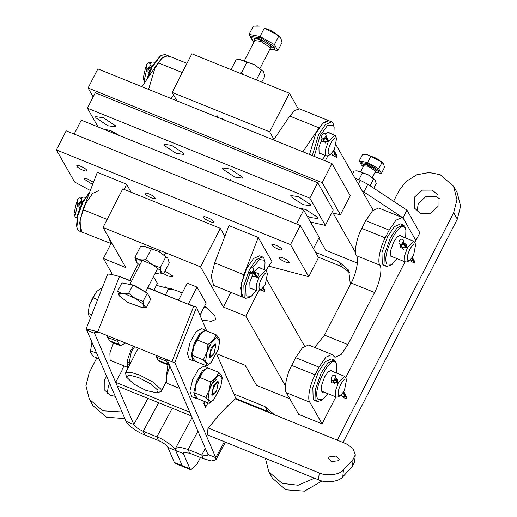 <?xml version="1.0" encoding="UTF-8"?>
<svg xmlns="http://www.w3.org/2000/svg" width="517" height="517" viewBox="0 0 517 517"><rect width="100%" height="100%" fill="white"/><g stroke="black" fill="none" stroke-linecap="round" stroke-linejoin="round"><path stroke-width="0.78" d="M176.963 100.88L172.142 92.401L191.891 53.807L289.442 93.26L298.212 108.706M336.186 145.115L373.145 210.167M357.376 263.095L325.71 250.286L318.815 238.143M172.142 92.401L269.693 131.848L289.442 93.26M269.693 131.848L273.978 139.39M325.251 160.852L327.843 155.798M333.135 213.101L355.586 252.613M216.629 353.744L245.2 365.293L256.594 385.352L289.83 398.794M285.436 385.856L245.808 316.107L223.37 307.027L200.577 266.914L103.025 227.461L125.818 267.58L103.381 258.506L112.564 274.669M163.715 273.719L168.212 276.072L172.807 276.718L172.697 276.033L165.059 271.095M201.998 319.939L211.162 321.348L215.524 319.629L214.923 315.977L204.674 306.012M182.217 293.023L176.413 290.515L156.38 285.345M165.731 286.845L168.891 289.268M204.06 307.214L207.608 308.274M110.896 243.811L103.381 258.506M224.869 236.327L220.326 228.327L122.775 188.873L103.025 227.461M220.326 228.327L200.577 266.914M230.886 292.338L223.37 307.027M258.726 290.858L245.808 316.107M304.468 346.009L267.069 280.182M153.478 276.589L157.362 283.426L153.93 290.134M125.657 343.062L120.358 345.666L110.599 341.724L109.404 340.593L106.948 335.494M120.358 345.666L119.156 344.542L116.706 339.436M129.819 280.382L138.194 264.006M188.35 304.054L197.022 287.103L206.134 303.149L199.963 315.215M169.647 365.525L159.378 361.448L158.176 360.323L155.727 355.218M169.13 365.396L167.935 364.265L165.485 359.166M197.022 287.103L187.264 283.161L178.591 300.112M146.317 66.577L145.413 68.186L143.119 78.739L144.786 82.429M154.312 62.214L151.862 62.008L150.234 63.281M147.028 67.934L144.036 81.363M328.631 154.072L330.441 154.493L334.409 149.562L336.535 138.64C334.396 134.077 326.065 150.357 328.631 154.072M336.703 139.015L335.565 135.919L334.816 135.215L328.353 141.555L325.529 149.549L325.697 155.216L326.447 155.921L327.952 155.74L330.441 154.493M327.448 141.018L327.584 140.669M327.739 139.454L326.718 137.645M321.193 140.256L321.606 141.755L327.377 141.16M147.965 68.418L147.965 71.527L148.941 72.574M77.201 201.643L76.296 203.252L74.002 213.805L75.133 216.901L76.826 217.987M85.195 197.274L82.746 197.074L81.117 198.347M77.912 203L74.92 216.429M259.515 289.139L261.324 289.559L265.292 284.628L267.418 273.7C265.279 269.137 256.949 285.423 259.515 289.139M267.586 274.075L266.449 270.986L265.699 270.275L259.237 276.621L256.413 284.615L256.581 290.276L257.33 290.987L258.836 290.806L261.324 289.559M252.49 276.815L258.261 276.227L258.313 273.506L254.564 272.188M78.849 203.485L78.849 206.593L79.825 207.64M338.603 395.272L340.406 395.699L344.374 390.768L346.5 379.84C344.367 375.277 336.037 391.563 338.603 395.272M404.998 261.841L345.757 377.61L344.787 376.415L338.325 382.754L335.501 390.755L335.662 396.416L336.412 397.121L337.924 396.946L340.406 395.699M337.414 382.218L337.401 379.646L336.179 378.547M331.61 379.788L331.578 382.955L337.349 382.36M407.719 260.213L409.522 260.633L413.49 255.702L415.616 244.774C413.484 240.211 405.154 256.497 407.719 260.213M379.892 265.189L356.478 255.721C359.173 258.823 356.252 273.848 351.166 283.038L324.502 335.132L347.915 344.6L374.573 292.506C379.665 283.316 382.586 268.291 379.892 265.189C377.197 262.08 380.118 247.055 385.204 237.872L389.159 230.149L395.964 220.21L402.09 217.47L403.59 218.878L415.894 240.541L414.873 242.544L413.904 241.349L407.435 247.695L404.617 255.689L404.779 261.35L405.528 262.054L407.034 261.88L409.522 260.633M400.688 244.78L400.694 247.889L406.465 247.3L406.517 244.58L404.255 243.177M142.653 307.705L146.473 307.415C144.553 306.924 143.416 304.92 143.054 301.392L134.989 298.277L128.655 293.255C124.222 294.063 120.564 293.359 117.689 291.136L119.136 295.75M134.982 298.283L142.834 303.847L144.049 307.395L142.472 307.712L128.029 302.516L119.162 295.782L118.962 293.404L125.095 293.953L134.982 298.283M148.534 295.394L147.351 293.313M147.138 293.087L134.233 285.216L125.65 283.626M143.054 301.392L147.267 293.158L150.686 299.181L146.473 307.415M147.267 293.158L132.875 285.016L121.902 282.902L117.689 291.136M132.875 285.016L128.655 293.255M167.799 258.261L158.919 251.495L144.308 246.312M155.223 273.189L159.675 274.023L161.252 273.713L160.044 270.171L152.205 264.614L142.337 260.297L136.217 259.747L136.417 262.119L139.7 265.247M136.385 262.074L134.924 257.453L140.475 246.609L144.004 246.312L158.919 251.508L167.825 258.3L169.259 262.888L163.708 273.732L159.876 274.023M165.834 256.865L160.289 267.709C160.651 271.231 161.789 273.241 163.708 273.732M151.442 248.722L145.897 259.566L152.224 264.588L160.289 267.709M134.924 257.453C137.806 259.676 141.464 260.381 145.897 259.566M280.621 37.812L277.959 35.162L264.258 28.267C269.835 29.463 274.63 32.17 278.65 36.403L280.641 37.838L282.075 42.426L277.862 50.66L274.113 49.936M256.82 25.85L259.579 26.128L253.291 26.147L249.078 34.38L260.045 36.5L264.258 28.267M254.054 41.78L251.527 39.092L251.314 37.76L260.225 39.014L274.217 48.268L274.437 49.593L269.577 49.722M251.314 37.76L251.902 36.604L260.814 37.857L274.811 47.112L275.031 48.436L274.437 49.593M260.045 36.5L274.437 44.636L278.65 36.403M251.223 38.161L249.078 34.38M274.437 44.636L277.862 50.66M226.007 120.72L222.168 118.729L218.982 117.876M263.379 71.488L254.5 64.722L239.888 59.539M231.034 69.64L236.049 59.83L239.578 59.533L254.5 64.735L263.405 71.52L264.833 76.109L261.783 82.074M261.415 70.086L256.393 79.896M247.023 61.95L241.471 72.794L243.468 74.668M239.429 73.033L241.471 72.794M203.879 307.563L200.079 315.486M165.492 294.813L167.96 289.998L169.072 289.21L173.35 289.32M158.015 390.367L157.323 392.901L146.059 390.477L133.948 384.131L126.516 377.132L129.308 375.064L138.763 377.636L150.867 383.982L158.015 390.367M126.516 377.132L125.502 372.97L130.2 372.175L139.293 374.909L152.909 382.044L160.955 389.23L161.291 391.285L157.323 392.901M125.502 372.97L138.207 348.135M167.902 364.899L166.267 377.022M332.127 371.116L331.339 370.372L328.121 371.813L324.553 377.035L321.587 385.43L321.761 391.375L322.55 392.119L323.868 392.048M336.528 373.074L336.78 365.474L335.695 361.493L334.195 360.084L331.416 358.96L325.29 361.7L318.485 371.645L312.837 387.64L313.166 398.962L314.666 400.371L317.444 401.496L321.613 400.442L328.153 393.78M334.195 360.084L328.069 362.824L321.264 372.77L315.616 388.765L315.945 400.087L317.444 401.496M336.78 365.474L336.076 363.399C331.138 352.846 311.874 390.503 317.813 399.092L323.054 399.421M253.653 272.265L249.814 282.25L249.989 288.195L250.777 288.938L252.096 288.867M260.471 268.161L259.573 267.192L254.151 271.457M264.762 269.893L265.014 262.293L263.922 258.319L262.423 256.904L259.644 255.779L253.517 258.526L246.712 268.465L241.064 284.46L241.4 295.782L242.9 297.197L240.515 288.202L243.914 274.753L214.645 262.914L211.253 276.369L213.631 285.358L245.678 298.322L249.847 297.262L251.281 296.241L256.387 290.606M262.423 256.904L256.296 259.644L249.491 269.59L243.85 285.584L244.179 296.907L245.678 298.322M250.59 271.373L245.653 285.856L246.04 295.911L251.281 296.241M265.014 262.293L264.31 260.219L259.495 259.605L252.47 267.896M401.244 236.049L400.455 235.306L397.237 236.747L393.67 241.969L390.703 250.364L390.878 256.309L391.666 257.052L392.985 256.981M405.645 238.007L405.897 230.408L404.811 226.433L403.312 225.018L400.533 223.893L394.406 226.64L387.601 236.579L381.953 252.574L382.283 263.896L383.782 265.311L386.561 266.436L390.729 265.376L397.269 258.72M403.312 225.018L397.185 227.758L390.38 237.704L384.732 253.698L385.062 265.021L386.561 266.436M405.897 230.408L405.192 228.333C400.255 217.78 380.99 255.437 386.929 264.025L392.17 264.355M322.007 138.569L318.931 147.183L319.105 153.129L319.894 153.872L321.212 153.808M329.587 133.095L328.689 132.132L325.135 133.916M302.852 151.798L319.067 127.886L323.875 122.322L328.76 120.713L322.634 123.46L315.829 133.399L309.541 154.499M333.879 134.834L334.131 127.234L333.038 123.253L331.539 121.838L325.413 124.584L318.608 134.523L312.32 155.623M322.207 159.624L325.503 155.539M334.131 127.234L333.426 125.153L327.765 125.133L320.075 135.583L314.233 156.399M148.579 89.402L154.867 68.302L161.679 58.363L167.805 55.623L169.305 57.032M147.688 78.151L152.088 67.184L160.852 55.552L165.026 54.498L167.805 55.623L162.913 57.225L158.105 62.79L182.288 72.567M146.621 79.728L151.307 67.326L160.108 56.127M131.156 192.266L126.562 184.181L97.299 172.348L82.953 209.656L79.56 223.105L81.938 232.101L80.439 230.685L80.109 219.363L85.751 203.368L92.562 193.429L98.689 190.683M112.486 244.114L79.159 230.976L77.66 229.561L76.897 227.318L77.873 215.77L82.972 202.244L89.525 192.563M76.897 227.318L76.574 225.586L77.479 214.904L82.197 202.393L89.706 192.091M331.791 212.778L340.438 214.768L350.209 195.665L331.979 163.572L97.855 68.89L88.077 87.993L93.163 96.944M340.438 214.768L322.207 182.675L331.979 163.572M322.207 182.675L88.077 87.993M141.891 86.701L158.105 62.79M171.159 98.534L173.589 94.947M273.583 139.958L289.804 116.047L319.067 127.886M331.539 121.838L299.498 108.88L294.612 110.489L289.804 116.047M317.716 182.714L333.219 209.992L325.316 225.431L309.819 198.153L317.716 182.714L95.302 92.769L87.399 108.202L309.819 198.153M98.056 126.949L87.399 108.202M310.478 222.045L325.316 225.431M290.968 196.706L303.001 204.661L310.665 205.74L310.478 204.596L298.445 196.641L290.78 195.562L290.968 196.706M242.189 176.982L230.155 169.027L222.491 167.947L222.678 169.091L234.712 177.047L242.376 178.126L242.189 176.982M183.658 153.31L171.625 145.355L163.96 144.275L164.148 145.419L176.181 153.375L183.845 154.454L183.658 153.31M115.375 125.696L103.335 117.734L95.677 116.661L95.865 117.805L107.898 125.76L115.562 126.833L115.375 125.696M307.059 216.028L310.29 217.502L317.955 218.575L317.768 217.431L305.734 209.475L298.522 208.021M120.002 135.822L110.632 130.575L103.419 129.121M56.385 149.93L290.509 244.612L300.287 225.509L66.163 130.827L56.385 149.93L74.616 182.023L90.32 190.495M268.788 266.145L308.739 276.705L290.509 244.612M214.645 262.914L228.992 225.606L258.261 237.439L271.936 261.512L265.912 270.385M93.441 182.378L87.974 179.082L84.142 178.539L84.239 179.115L90.255 183.089L92.866 183.865M86.701 170.222C85.499 167.741 75.204 163.579 76.943 166.274C78.145 168.755 88.439 172.917 86.701 170.222L86.791 170.791M76.852 165.705L76.943 166.274M281.804 249.123C280.602 246.648 270.307 242.486 272.045 245.181C273.247 247.656 283.542 251.818 281.804 249.123L281.894 249.698M271.955 244.612L272.045 245.181M289.093 261.964C287.891 259.482 277.603 255.32 279.342 258.015C280.544 260.497 290.832 264.659 289.093 261.964L289.19 262.533M279.245 257.447L279.342 258.015M154.984 197.837C153.782 195.361 143.493 191.2 145.232 193.894C146.434 196.37 156.722 200.531 154.984 197.837L155.081 198.412M145.135 193.319L145.232 193.894M213.515 221.509C212.313 219.034 202.024 214.872 203.763 217.567C204.965 220.042 215.253 224.204 213.515 221.509L213.611 222.084M203.666 216.991L203.763 217.567M300.287 225.509L318.517 257.602L308.739 276.705M258.261 237.439L243.914 274.753M126.562 184.181L124.494 189.571M111.2 243.934L108.699 237.452M74.17 134.065L81.279 120.164L303.699 210.115L296.584 224.016M313.431 248.658L319.196 237.393L303.699 210.115M147.927 398.381L133.832 424.496L126.032 421.342C126.898 424.69 137.218 432.199 144.799 434.991L158.46 440.516C163.262 442.655 166.39 444.93 167.844 447.341L174.365 462.482L175.244 463.445L190.851 469.759L197.016 463.995L200.506 457.519M174.365 462.482L182.171 465.636L183.05 466.605L182.171 465.636L175.644 450.501C174.778 447.147 164.458 439.644 156.877 436.846L143.222 431.32C138.414 429.188 135.286 426.913 133.832 424.496L94.546 333.31L94.288 332.56L99.542 332.496M126.032 421.342L86.74 330.156L94.546 333.31L94.986 332.192M124.035 365.933L121.786 370.101L121.98 370.56M86.74 330.156L85.971 329.297L107.704 274.01L111.09 274.32L119.492 276.492L131.467 281.332M131.589 281.099L119.492 276.492L97.758 331.778L171.896 361.758L193.629 306.471L147.694 287.898M85.971 329.297L89.363 329.607L97.758 331.778M147.81 287.665L193.629 306.471M196.499 307.356L174.772 362.637L171.896 361.758M189.972 468.79L183.451 453.655L183.393 452.569L189.674 453.138L188.091 449.473L179.961 447.199L175.528 448.323L175.644 450.501L182.171 465.636L189.972 468.79L190.851 469.759M197.946 431.21L188.091 449.473L201.753 454.992L208.034 455.567L207.97 454.482L167.004 359.393M189.674 453.138L203.33 458.663L201.753 454.992L205.333 448.355M207.97 454.482L215.776 457.635L215.893 459.807L211.466 460.931L203.33 458.663M206.768 331.003L196.538 307.26L188.699 304.196M204.648 401.535L203.73 403.241L205.507 407.37L207.937 402.866L205.76 406.898L204.176 403.228L205.016 401.683M236.185 399.273L216.597 353.822M196.538 307.26L174.804 362.546L215.776 457.635L224.359 441.738M355.295 454.753L354.636 461.687L352.458 466.315L342.777 476.816C339.223 481.721 325.91 483.382 318.569 479.841L207.362 434.868L208.021 427.934L319.228 472.906C326.563 476.448 339.882 474.787 343.437 469.882L353.111 459.38L355.295 454.753L352.943 448.349L346.106 443.728L234.892 398.756L227.907 406.343L227.991 405.477L214.555 420.062L214.471 420.928M115.653 382.296L117.23 385.966L191.368 415.946L189.791 412.275L115.653 382.296L122.238 370.088L121.87 369.939M203.814 403.079L204.176 403.228M205.21 406.679L205.76 406.898M227.907 406.343L227.383 406.129M214.542 420.159L215.007 420.347L208.021 427.934M331.255 461.591L328.502 458.288L329.155 456.899L336.418 455.994L339.171 459.296L338.519 460.686L331.255 461.591M99.102 358.85L93.997 356.782C91.322 354.151 90.178 352.148 90.572 350.759L91.91 342.151L90.572 350.759L96.685 353.234M218.122 383.349C216.707 380.325 211.182 391.123 212.888 393.586L214.083 393.864L216.713 390.594L218.122 383.349M216.339 379.4L211.291 384.351L209.049 390.787M197.494 398.155L195.613 398.258L191.749 396.701L189.913 391.052L192.647 379.685L198.489 369.306L204.15 366.036L208.816 368.304M195.613 398.258L193.778 392.616L196.518 381.249L202.354 370.863L208.015 367.6M218.361 381.882L216.597 390.962L212.293 395.175L211.796 394.71L213.566 385.63L217.864 381.41L218.361 381.882M209.417 389.728L214.044 379.782L219.279 374.819L222.129 378.838L220.74 386.865L213.573 399.99L210.878 401.767L208.105 398.833L209.417 389.728M222.058 378.295C222.452 376.912 221.308 374.903 218.633 372.279C217.463 376.072 214.749 379.252 210.509 381.804L209.379 389.721L205.798 397.36L194.831 392.926L194.786 393.508L196.15 384.364L203.362 371.187M205.798 397.36C208.474 399.99 209.618 401.993 209.223 403.383L198.257 398.95C195.581 396.319 194.437 394.309 194.831 392.926L196.156 384.377L199.543 377.371L210.509 381.804M209.223 403.383L213.527 400.035M218.633 372.279L207.672 367.839L203.407 371.141L199.543 377.371M90.372 318.097L88.045 313.864L89.409 304.733L88.045 313.864M96.627 291.536L89.409 304.726L92.801 297.734L96.666 291.498L100.931 288.202L101.959 288.615M97.61 299.679L92.801 297.734M91.69 314.737L88.09 313.283M215.641 345.873C214.225 342.849 208.7 353.647 210.406 356.11L211.602 356.387L214.232 353.117L215.641 345.873M210.29 344.412L208.81 346.875L206.567 353.311M195.012 360.679L193.132 360.782L189.267 359.225L187.432 353.576L190.166 342.209L196.008 331.83L201.669 328.56L206.335 330.828M193.132 360.782L191.296 355.14L194.037 343.773L199.872 333.387L205.533 330.124M215.88 344.406L214.116 353.486L209.812 357.699L209.314 357.228L211.085 348.154L215.382 343.934L215.88 344.406M206.936 352.251L211.563 342.306L216.797 337.342L219.647 341.362L218.258 349.389L211.091 362.514L208.396 364.291L205.624 361.357L206.936 352.251M219.576 340.819C219.971 339.436 218.827 337.427 216.151 334.803C214.982 338.596 212.267 341.776 208.028 344.328L206.897 352.245L203.317 359.884L192.35 355.45L192.305 356.032L193.668 346.888L200.88 333.711M203.317 359.884C205.992 362.514 207.136 364.517 206.742 365.907L195.775 361.473C193.1 358.843 191.956 356.833 192.35 355.45L193.675 346.901L197.061 339.895L208.028 344.328M206.742 365.907L211.046 362.559M216.151 334.803L205.191 330.363L200.926 333.665L197.061 339.895M128.248 367.6L127.641 366.902L127.44 360.11L130.827 350.513L133.476 346.222M128.539 367.749L110.981 360.653L110.082 359.806L109.882 353.008L113.533 342.907M129.463 365.228L128.823 364.588L131.376 351.476L134.653 346.694M179.483 388.357L167.56 383.53L166.661 382.683L166.461 375.891L169.919 366.159M335.882 396.907L322.097 423.843L298.684 414.376L286.373 392.713C283.678 389.605 286.599 374.579 291.691 365.396L295.64 357.68L302.445 347.734L308.571 344.994L331.985 354.462L334.984 357.286L341.11 354.546L347.915 344.6M324.502 335.132L314.627 347.443M356.478 255.721C353.783 252.613 356.704 237.587 361.797 228.398L365.745 220.681L372.55 210.742L378.677 207.996L402.09 217.47M322.097 423.843L309.786 402.181C307.092 399.072 310.013 384.053 315.105 374.864L291.691 365.396M315.105 374.864L319.054 367.148L325.859 357.202L331.985 354.462M96.802 357.919L89.215 372.744L85.919 385.727L89.338 399.24L92.989 405.658L106.353 417.219L124.849 418.602M89.338 399.24L102.709 410.802L122.006 411.991M265.415 458.346L268.834 471.827L272.478 478.251L285.849 489.812L304.532 491.15L322.033 480.959M268.834 471.827L282.198 483.395L298.18 485.237L314.472 478.186M457.319 219.156L453.674 212.733L456.97 199.749L453.545 186.243L457.196 192.66L460.615 206.167L457.319 219.156L343.036 442.487M453.674 212.733L337.291 440.167M432.283 190.114L438.009 195.071L438.061 206.425L430.448 213.224L420.431 213.269L414.705 208.312L414.653 196.958L422.266 190.153L432.283 190.114M417.077 211.207L418.298 203.375L425.918 196.576L435.928 196.531L439.288 198.586M393.592 201.294L399.04 190.644L406.052 181.473L416.818 174.778L429.155 172.504L440.18 174.675L453.545 186.243M115.239 396.293L110.606 395.369L104.873 390.413L104.822 379.058L106.644 376.35M107.245 393.308L108.467 385.475L109.72 383.478M274.508 414.776L264.995 406.575L233.91 393.999M315.532 252.348L339.049 261.861L341.782 266.675L349.783 272.633M350.403 284.518L348.6 270.12L339.049 261.861M264.995 406.575L267.735 411.39L272.02 413.768M267.735 411.39L235.842 398.491M318.265 257.162L341.782 266.675M406.95 210.128L403.002 217.851L415.894 240.541L419.843 232.824L406.95 210.128L367.839 184.272L360.271 180.304L354.953 178.152M362.223 190.947L363.89 191.988L367.839 184.272M403.002 217.851L363.89 191.988M367.69 162.538L378.761 168.8L381.391 173.434L384.551 167.256L383.452 163.727L381.921 162.622C378.832 159.365 375.142 157.278 370.851 156.36L367.244 154.719L362.411 154.732L359.25 160.91L367.69 162.538L370.851 156.36M383.452 163.727L381.391 161.666L367.251 154.719L365.345 154.505M363.186 166.765L361.163 164.632L361.002 163.618L367.807 164.574L378.489 171.638L378.657 172.652L374.825 172.717M361.002 163.618L361.493 162.655L368.298 163.611L378.987 170.675L379.148 171.689L378.657 172.652M378.761 168.8L381.921 162.622M360.931 163.87L359.25 160.91M381.391 173.434L378.47 172.872M375.083 180.013L368.253 174.811L357.014 170.823M373.823 188.227L376.208 183.574L375.103 180.039L373.571 178.94L370.088 185.758M358.888 179.742L362.501 172.678L368.253 174.817L373.571 178.94M362.501 172.678L356.775 170.817L354.061 171.049L352.575 173.964M403.086 241.646L403.409 241.782L402.569 242.441L402.491 243.572L403.551 244.024L401.173 244.987M402.491 243.572L400.229 244.586C398.807 243.533 398.517 242.383 399.35 241.135C400.449 238.214 403.506 238.944 403.615 240.877L403.706 243.714L402.375 243.177M403.615 240.877L403.706 243.714L406.084 247.895M411.177 261.085L411.526 261.699L414.647 262.966L414.64 261.447L412.424 257.556M411.965 258.242L414.647 262.966M403.551 244.024L405.884 248.134M411.778 258.5L412.663 260.064L410.311 260.975L409.703 260.536M335.371 377.649L335.695 377.785L334.854 378.444L334.777 379.575L335.837 380.027L333.459 380.99M334.777 379.575L332.515 380.59C331.093 379.536 330.802 378.386 331.636 377.139C332.735 374.218 335.791 374.948 335.901 376.88L335.998 379.717L334.667 379.181M335.901 376.88L335.998 379.717L338.04 383.323M343.462 397.095L343.811 397.709L346.933 398.969L346.926 397.457L343.76 391.886M343.32 392.61L346.933 398.969M335.837 380.027L337.885 383.64M343.139 392.881L344.949 396.067L342.597 396.978L341.188 395.175M253.162 270.255L253.492 270.385L252.645 271.044L252.574 272.175L253.627 272.627L251.256 273.59M252.574 272.175L250.312 273.189C248.89 272.136 248.593 270.986 249.427 269.738C250.525 266.817 253.582 267.548 253.692 269.48L253.789 272.317L252.458 271.78M253.692 269.48L253.789 272.317L256.878 277.758M261.253 289.694L261.602 290.308L264.723 291.569L264.717 290.056L263.373 287.691M262.862 288.292L264.723 291.569M253.627 272.627L256.626 277.907M262.655 288.518L261.033 289.707M325.561 136.139L325.884 136.275L325.044 136.934L324.967 138.065L326.027 138.517L323.648 139.48M324.967 138.065L322.705 139.079C321.283 138.026 320.992 136.876 321.826 135.628C322.925 132.707 325.981 133.438 326.091 135.37L326.182 138.207L324.85 137.671M326.091 135.37L326.182 138.207L328.224 141.807M333.652 155.578L333.995 156.192L337.123 157.459L337.11 155.947L333.963 150.395M333.523 151.132L337.123 157.459M326.027 138.517L328.069 142.117M333.349 151.41L335.139 154.557L332.786 155.468L331.436 153.775M81.24 200.35L81.563 200.48L80.723 201.139L80.646 202.276L81.705 202.729L79.327 203.692M80.646 202.276L78.39 203.291C76.962 202.231 76.671 201.081 77.505 199.84C78.603 196.919 81.66 197.649 81.77 199.581L81.867 202.418L80.536 201.882M82.054 201.443L82.029 202.709M150.357 65.284L150.68 65.42L149.84 66.079L149.762 67.21L150.822 67.662L148.444 68.625M149.762 67.21L147.5 68.225C146.078 67.171 145.788 66.021 146.621 64.774C147.72 61.853 150.777 62.583 150.886 64.515L150.983 67.352L149.652 66.816M151.171 66.376L151.145 67.649M119.156 344.542L109.404 340.593M117.333 341.33L107.581 337.388M167.935 364.265L158.176 360.323M166.112 361.053L156.354 357.111M254.668 40.578L254.48 40.281C251.488 35.647 269.202 42.808 271.27 47.073L270.191 48.52M254.862 40.617L260.704 41.321L270.094 47.532L270.242 48.424L260.057 68.315M107.135 219.434L82.953 209.656M167.844 447.341L183.451 453.655L184.33 452.02M158.46 440.516L156.877 436.846L172.31 408.243M144.799 434.991L143.222 431.32L158.654 402.717M353.111 459.38L352.458 466.315M343.437 469.882L342.777 476.816M319.228 472.906L318.569 479.841M286.373 392.713L309.786 402.181M319.054 367.148L295.64 357.68M385.204 237.872L361.797 228.398M389.159 230.149L365.745 220.681M374.573 292.506L351.166 283.038M358.333 184.097L360.271 180.304M363.703 165.75L363.632 165.627C361.422 162.209 374.502 167.495 376.027 170.642L375.342 171.709M363.871 165.834L368.246 166.274L375.29 170.927L375.4 171.599L372.395 177.473M149.381 63.255L151.862 62.008M318.995 152.909L326.447 155.921M327.364 132.197L334.816 135.215M80.264 198.321L82.746 197.074M249.879 287.969L257.33 290.987M258.248 267.263L265.699 270.275M345.75 377.591L346.668 380.215M321.645 391.149L336.412 397.121M330.02 370.443L344.787 376.415M414.867 242.525L415.784 245.148M390.762 256.083L405.528 262.054M399.137 235.377L413.904 241.349M142.472 307.712L142.944 307.712M130.187 283.839L142.246 260.271M148.961 247.152L149.432 246.234M145.704 291.782L157.769 268.213M164.484 255.088L165.66 252.794M144.004 246.312L144.501 246.312M159.675 274.023L160.18 274.029M254.719 40.481L244.541 60.373M216.862 115.065L217.676 117.346M231.887 122.762L231.403 122.897M239.578 59.533L240.082 59.539M169.072 289.21L171.922 288.389M166.254 381.591L161.291 391.285M160.852 55.552L159.417 56.573M186.992 63.384L167.805 55.623M175.528 448.323L192.091 417.626M225.412 442.171L215.893 459.807M128.358 362.624L130.374 363.445M211.957 394.93L214.083 393.864M217.515 381.54L218.239 383.601M222.129 378.838L222.103 377.714M209.475 357.454L211.602 356.387M215.033 344.063L215.757 346.125M219.647 341.362L219.622 340.238M231.273 180.827L230.595 179.483M365.125 154.505L365.493 154.505M363.761 165.64L360.756 171.515M356.775 170.817L357.163 170.823M401.218 245.006L400.229 244.586M403.861 242.486L406.524 247.171M400.733 244.799L403.344 249.401M333.504 381.01L332.515 380.59M336.153 378.489L337.704 381.223M333.019 380.803L335.022 384.331M251.301 273.609L250.312 273.189M253.944 271.089L257.466 277.286M323.694 139.5L322.705 139.079M326.337 136.979L328.631 141.018M323.209 139.293L325.335 143.035M82.061 201.443L81.77 199.581M79.372 203.711L78.39 203.291M82.022 201.191L82.436 201.921M78.888 203.504L80.419 206.193M151.177 66.376L150.886 64.515M148.489 68.645L147.5 68.225M151.138 66.124L151.552 66.861M148.004 68.438L149.536 71.126"/></g></svg>
